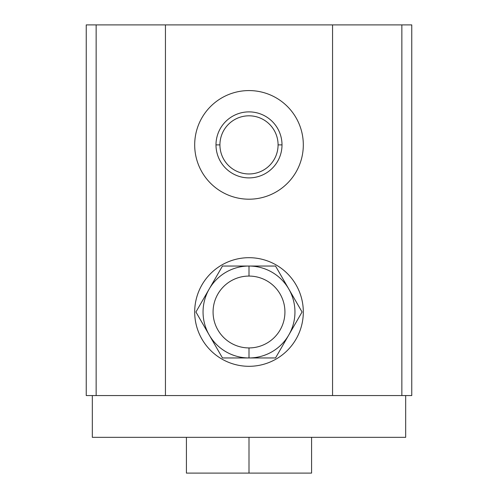 <?xml version="1.0" encoding="UTF-8"?>
<svg xmlns="http://www.w3.org/2000/svg" width="498" height="498" viewBox="0 0 498 498"><rect width="100%" height="100%" fill="white"/><g stroke="black" fill="none" stroke-linecap="round" stroke-linejoin="round"><path stroke-width="0.75" d="M401.855 24.9L332.558 24.9L401.855 24.9L401.855 395.555L332.558 395.555L401.855 395.555L401.855 24.9L411.765 24.9L411.765 395.555L401.855 395.555L401.855 24.9L96.145 24.9L96.145 395.555L165.442 395.555L86.235 395.555L86.235 24.9L96.145 24.9L96.145 395.555L332.558 395.555L165.442 395.555L165.442 24.9L165.442 395.555L332.558 395.555L332.558 24.9L96.145 24.9L96.145 395.555M303.313 311.997A54.313 54.313 0 0 1 249 366.31A54.313 54.313 0 0 1 194.687 311.997A54.313 54.313 0 0 1 249 257.69A54.313 54.313 0 0 1 303.313 311.997A54.313 54.313 0 0 0 249 257.69A54.313 54.313 0 0 0 194.687 311.997A54.313 54.313 0 0 0 249 366.31A54.313 54.313 0 0 0 303.313 311.997A54.313 54.313 0 0 1 221.847 359.033A54.313 54.313 0 0 1 221.847 264.967A54.313 54.313 0 0 1 303.313 311.997M303.313 144.887A54.313 54.313 0 0 1 249 199.2A54.313 54.313 0 0 1 194.687 144.887A54.313 54.313 0 0 1 249 90.574A54.313 54.313 0 0 1 303.313 144.887A54.313 54.313 0 0 0 249 90.574A54.313 54.313 0 0 0 194.687 144.887A54.313 54.313 0 0 0 249 199.2A54.313 54.313 0 0 0 303.313 144.887A54.313 54.313 0 0 1 221.847 191.923A54.313 54.313 0 0 1 221.847 97.851A54.313 54.313 0 0 1 303.313 144.887M96.145 24.9L332.558 24.9L332.558 395.555L401.855 395.555M282.005 144.887A33.005 33.005 0 0 0 249 111.882A33.005 33.005 0 0 0 215.995 144.887A33.005 33.005 0 0 0 249 177.892A33.005 33.005 0 0 0 282.005 144.887A33.005 33.005 0 0 0 249 111.882A33.005 33.005 0 0 0 215.995 144.887L219.923 144.887A29.077 29.077 0 0 1 249 115.81A29.077 29.077 0 0 1 278.077 144.887A29.077 29.077 0 0 0 249 115.81A29.077 29.077 0 0 0 219.923 144.887A29.077 29.077 0 0 0 249 173.964A29.077 29.077 0 0 0 278.077 144.887L282.005 144.887L278.077 144.887A29.077 29.077 0 0 1 249 173.964A29.077 29.077 0 0 1 219.923 144.887L215.995 144.887A33.005 33.005 0 0 0 249 177.892A33.005 33.005 0 0 0 282.005 144.887A33.005 33.005 0 0 0 232.498 116.302A33.005 33.005 0 0 0 232.498 173.472A33.005 33.005 0 0 0 282.005 144.887L278.077 144.887A29.077 29.077 0 0 0 234.458 119.707A29.077 29.077 0 0 0 234.458 170.067A29.077 29.077 0 0 0 278.077 144.887M405.671 437.337L92.329 437.337L92.329 395.555L92.329 437.337L186.414 437.337L186.414 473.1L249 473.1L249 437.337L249 473.1L311.586 473.1L311.586 437.337L405.297 437.337L92.329 437.337L405.671 437.337L405.671 395.555M207.224 473.1L249 473.1L249 437.337M249 276.073A35.931 35.931 0 0 0 213.069 311.997A35.931 35.931 0 0 0 249 347.928A35.931 35.931 0 0 0 284.931 311.997A35.931 35.931 0 0 0 249 276.073A35.931 35.931 0 0 0 213.069 311.997A35.931 35.931 0 0 0 249 347.928L249 357.956L222.469 357.956L195.932 311.997L222.469 266.044L275.531 266.044L302.068 311.997L275.531 357.956L249 357.956A45.959 45.959 0 0 0 288.796 334.98L275.531 357.956L222.469 357.956L195.932 311.997L222.469 266.044L275.531 266.044L302.068 311.997L288.796 334.98A45.959 45.959 0 0 0 249 266.044A45.959 45.959 0 0 0 209.204 334.98A45.959 45.959 0 0 0 249 357.956A45.959 45.959 0 0 1 209.204 289.021A45.959 45.959 0 0 1 249 266.044L249 276.073L249 266.044A45.959 45.959 0 0 1 288.796 334.98A45.959 45.959 0 0 1 249 357.956L249 347.928A35.931 35.931 0 0 0 284.931 311.997A35.931 35.931 0 0 0 249 276.073L249 266.044L222.469 266.044L195.932 311.997L222.469 357.956L275.531 357.956L302.068 311.997L275.531 266.044L249 266.044A45.959 45.959 0 0 0 209.204 334.98A45.959 45.959 0 0 0 288.796 334.98A45.959 45.959 0 0 0 249 266.044M332.558 24.9L332.558 395.555M165.442 24.9L165.442 395.555M219.923 144.887L215.995 144.887M92.329 395.555L92.329 437.337M249 347.928A35.931 35.931 0 0 1 217.881 294.038A35.931 35.931 0 0 1 280.119 294.038A35.931 35.931 0 0 1 249 347.928L249 357.956"/></g></svg>
